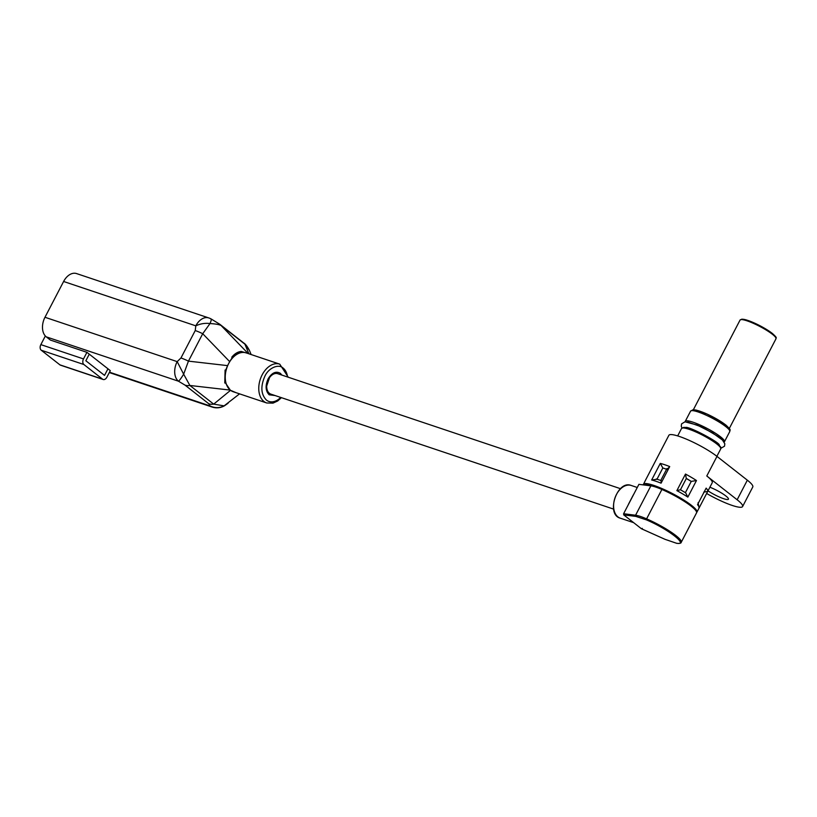 <?xml version="1.0" encoding="UTF-8"?>
<svg xmlns="http://www.w3.org/2000/svg" width="817" height="817" viewBox="0 0 817 817"><rect width="100%" height="100%" fill="white"/><g stroke="black" fill="none" stroke-linecap="round" stroke-linejoin="round"><path stroke-width="1.23" d="M722.555 440.149L719.481 437.32L702.446 427.199L687.659 421.981M613.618 509.114L270.907 394.141A10.774 7.179 -71.5 0 1 266.71 386.022A10.774 7.179 -71.5 0 1 268.487 379.354A10.774 7.179 -71.5 0 1 269.518 377.648A10.774 7.179 -71.5 0 1 277.76 373.706L620.471 488.678M633.369 522.441L631.245 520.776M628.406 504.518A17.249 11.499 -71.5 0 1 628.508 504.16L633.287 494.969A17.249 11.499 -71.5 0 1 633.512 494.704M676.456 543.234A0.858 0.766 98 0 0 676.721 543.336C679.662 543.601 681.174 543.254 681.235 542.284L696.533 512.902A30.178 5.178 -152.5 0 0 661.903 489.465A21.559 3.697 -152.5 0 0 653.365 486.36A21.559 3.697 -152.5 0 0 650.873 485.839L635.575 515.231L623.606 513.73L623.728 514.884L641.396 528.722L642.295 528.374L641.396 528.722L665.028 539.322L676.456 543.234C689.374 545.582 668.061 529.008 646.431 519.878L635.851 516.395L623.728 514.884M706.154 488.127L697.524 504.702L706.154 488.127A30.178 5.178 27.5 0 1 707.706 491.425L712.22 482.765A30.178 5.178 -152.5 0 0 706.787 475.984L716.979 456.397A30.178 5.178 -152.5 0 0 688.159 439.903A30.178 5.178 -152.5 0 0 668.878 435.298L645.542 480.13A30.178 5.178 -152.5 0 0 645.542 480.13L643.204 484.879M676.874 490.629L685.494 474.054A30.178 5.178 27.5 0 1 696.472 480.529L687.843 497.114A30.178 5.178 -152.5 0 0 676.874 490.629L680.449 489.751L686.362 478.405L691.264 481.417A3.023 0.521 -152.5 0 0 691.243 481.417L685.392 492.661M685.494 474.054L686.29 478.476M708.012 490.854A14.226 2.441 -152.5 0 0 720.849 497.655A14.226 2.441 -152.5 0 0 728.437 499.187A14.226 2.441 -152.5 0 0 725.874 495.99A14.226 2.441 -152.5 0 0 709.902 487.228M623.606 513.73L638.904 484.348L650.873 485.839M716.979 456.397L747.341 480.182A30.178 5.178 27.5 0 1 752.784 486.963L742.592 506.55A30.178 5.178 27.5 0 1 706.644 493.478M706.787 475.984L737.148 499.769A30.178 5.178 27.5 0 1 742.592 506.55M656.919 479.262L651.649 479.998L660.279 463.423A30.178 5.178 27.5 0 1 669.705 466.578L661.076 483.164L661.198 480.692M669.705 466.578L667.081 469.387L662.812 467.957L660.279 463.423M657.001 479.181L662.842 467.978A3.023 0.521 -152.5 0 0 662.812 467.957M707.706 491.425A30.178 5.178 27.5 0 1 707.706 491.446L699.097 507.97L707.706 491.425L703.754 492.151M687.843 497.114L685.667 492.835L680.449 489.751M696.472 480.529L691.264 481.417M666.611 469.244L662.842 467.978M691.243 481.417L686.311 478.496M280.701 397.43A18.321 12.214 -71.5 0 1 266.434 400.085C260.96 394.407 260.429 386.472 264.841 376.29C268.425 368.089 278.403 363.534 283.101 368.058A18.321 12.214 -71.5 0 1 287.553 376.994M275.063 395.54L269.181 394.805C265.505 390.986 265.147 385.665 268.109 378.853C271.898 372.695 275.983 370.857 280.354 373.328L281.926 375.105M246.244 352.903A20.476 13.654 108.5 0 0 241.454 352.576A20.476 13.654 108.5 0 0 232.539 357.969A20.476 13.654 108.5 0 0 228.627 363.626A20.476 13.654 108.5 0 0 226.095 370.346A20.476 13.654 108.5 0 0 225.86 382.54A20.476 13.654 108.5 0 0 230.271 390.097L230.547 390.322A20.476 13.654 108.5 0 0 233.213 391.731L266.73 402.975A20.476 13.654 -71.5 0 1 262.145 374.87A20.476 13.654 -71.5 0 1 279.751 364.147L246.244 352.903M86.939 352.331L83.508 358.929A4.31 2.87 108.5 0 0 83.885 364.525L102.564 379.159A4.31 2.87 108.5 0 0 103.156 379.486A4.31 2.87 108.5 0 0 106.864 377.229L110.295 370.632L86.939 352.331L50.378 340.066L46.293 336.87A15.094 10.059 -71.5 0 1 44.976 317.272L63.614 281.487A15.094 10.059 -71.5 0 1 76.584 273.583L208.784 317.936A15.094 10.059 -71.5 0 0 195.804 325.84C200.39 323.685 205.118 322.929 210.01 323.552C215.545 323.879 219.232 324.533 221.09 325.513A15.094 10.948 -51.9 0 0 219.834 324.288L243.65 342.946C245.396 343.916 247.326 346.408 249.43 350.422M210.847 319.059A15.094 1.593 118.6 0 1 211.195 318.987L211.195 318.987A15.094 1.593 118.6 0 1 210.01 323.552L202.718 333.714A15.094 2.584 -152.5 0 0 195.232 330.558L180.955 357.979A15.094 2.584 27.5 0 1 188.441 361.134L202.718 333.714L229.669 361.614L232.283 357.57L231.773 357.203C234.622 353.72 237.767 351.79 241.219 351.433L247.377 353.281M248.164 353.547L221.09 325.513L244.906 344.171A15.094 10.948 -51.9 0 0 243.65 342.946M248.879 353.781L244.906 344.171L249.41 350.37M46.293 336.87L178.484 381.212A15.094 10.059 -71.5 0 1 177.177 361.625L44.976 317.272M235.99 392.66L230.547 390.322L213.697 404.129A15.094 10.948 128.1 0 1 208.846 403.802L210.02 405.916C214.748 408.183 219.446 408.173 224.103 405.865L213.697 404.129L189.881 385.471A15.094 10.948 128.1 0 1 185.03 385.134L178.484 381.212A15.094 1.593 -61.4 0 0 183.651 374.186L177.177 361.625L180.955 357.979M225.421 382.907L224.777 382.999L225.86 382.54L225.421 382.907L230.271 390.097L189.881 385.471L183.651 374.186L188.441 361.134L227.586 365.628L229.669 361.614M83.508 358.929L40.85 344.621L45.343 335.981M109.294 372.552L212.083 407.04A15.094 15.094 0 0 0 224.665 405.661L224.665 405.661A15.094 4.831 -121 0 1 224.103 405.865L239.555 393.855M232.283 357.57L232.539 357.969C235.102 354.701 238.084 352.903 241.454 352.576L241.546 351.933M241.454 352.576L241.219 351.433M107.967 368.804L104.535 375.391L85.846 360.757L89.278 354.159M40.85 344.621A4.31 2.87 108.5 0 0 41.228 350.217L59.907 364.852A4.31 2.87 108.5 0 0 60.499 365.168L103.156 379.486M224.777 382.999L225.084 370.04L225.686 370.234L227.586 365.628M225.86 382.54C224.665 378.914 224.746 374.85 226.095 370.346L225.686 370.234M724.168 442.13L724.465 441.731A22.1 3.789 -152.5 0 0 720.482 436.768A22.1 3.789 -152.5 0 0 699.383 424.697A22.1 3.789 -152.5 0 0 685.269 421.327L685.116 421.807M725.343 424.677A20.374 3.493 -152.5 0 0 705.357 413.32A20.374 3.493 -152.5 0 0 692.816 410.655M725.782 426.597A22.1 3.789 -152.5 0 0 704.683 414.525A22.1 3.789 -152.5 0 0 690.569 411.155L693.03 409.746L696.053 410.052L707.399 414.199L725.629 424.83C732.818 431.437 729.183 429.681 729.765 431.56A22.1 3.789 -152.5 0 0 725.782 426.597M772.116 333.275A19.404 3.329 -152.5 0 0 754.009 322.858A19.404 3.329 -152.5 0 0 741.305 319.58M772.341 334.235A20.262 3.472 -152.5 0 0 752.988 323.164A20.262 3.472 -152.5 0 0 740.049 320.08L741.877 319.151L745.778 319.764C755.061 322.776 763.885 327.311 772.259 333.356C778.57 339.086 775.384 337.339 775.987 338.789A20.262 3.472 -152.5 0 0 772.341 334.235M631.265 485.482C617.203 479.579 605.52 514.404 620.297 518.182A17.249 11.499 -71.5 0 1 614.884 498.176A17.249 11.499 -71.5 0 1 631.265 485.482L637.27 487.494M696.635 512.555L696.921 512.147A30.178 5.178 -152.5 0 0 691.488 505.366A30.178 5.178 -152.5 0 0 662.669 488.872A30.178 5.178 -152.5 0 0 643.388 484.277M644.194 485.012A29.32 5.025 27.5 0 1 653.365 486.36M716.54 442.967A21.232 3.646 -152.5 0 0 696.819 431.611A21.232 3.646 -152.5 0 0 682.838 427.955M716.754 443.927A22.1 3.789 -152.5 0 0 695.655 431.856A22.1 3.789 -152.5 0 0 681.541 428.486L683.4 427.516C684.319 426.852 689.344 428.455 698.464 432.346C705.847 435.839 711.913 439.403 716.683 443.049C723.617 449.381 720.032 447.359 720.737 448.89A22.1 3.789 -152.5 0 0 716.754 443.927M681.235 542.284A30.178 5.178 -152.5 0 0 646.604 518.856L661.903 489.465M696.921 512.147L699.076 508.021A30.178 5.178 -152.5 0 0 699.076 508A30.178 5.178 -152.5 0 0 697.524 504.702M661.076 483.164A30.178 5.178 -152.5 0 0 651.649 479.998M654.172 463.556L654.162 463.586A30.178 5.178 27.5 0 1 654.172 463.556A30.178 5.178 27.5 0 1 654.182 463.545L645.553 480.11M677.038 543.305A0.858 0.766 98 0 1 676.721 543.336L665.028 539.322M635.851 516.395A0.858 0.776 -82.9 0 1 635.575 515.231A21.559 3.697 27.5 0 1 646.604 518.856L646.431 519.878M737.148 499.769L747.341 480.182M63.614 281.487L195.804 325.84L195.232 330.558M212.083 407.04A15.094 10.059 -71.5 0 1 210.02 405.916L109.488 372.195M185.03 385.134L208.846 403.802M102.564 379.159L59.907 364.852M41.228 350.217L83.885 364.525M724.465 441.731L729.765 431.56M685.269 421.327L690.569 411.155M729.315 428.445L775.987 338.789M693.367 409.736L740.049 320.08M719.174 444.816L719.266 445.142C720.594 442.845 687.689 425.412 685.453 427.546L685.78 427.434M720.911 448.257L724.516 446.194L724.832 443.794L722.432 440.026L712.434 432.796L697.064 425.014L684.973 421.817L681.572 423.88L681.266 426.28L681.97 427.985M620.297 518.182L633.645 522.655M716.877 456.315L720.737 448.89M677.681 435.91L681.541 428.486M665.069 539.353L641.488 528.783M660.953 480.529L656.306 478.976M666.999 468.509L660.687 480.631M698.116 502.649L699.076 508M266.73 402.975L272.99 403.138L277.688 400.973L281.426 397.675M288.278 377.229L279.751 364.147M266.71 386.022L269.518 377.648M208.784 317.936A15.094 15.094 0 0 1 211.195 318.987L219.834 324.288M251.136 354.547L249.42 350.37M224.665 405.661L228.096 403.241"/></g></svg>
